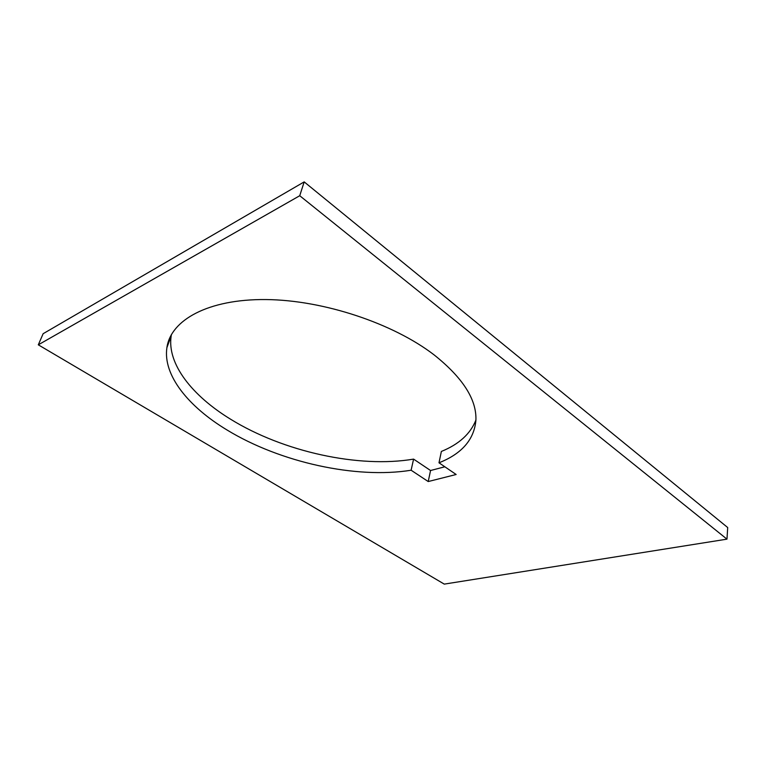 <?xml version="1.0" encoding="UTF-8"?>
<svg xmlns="http://www.w3.org/2000/svg" width="766" height="766" viewBox="0 0 766 766"><rect width="100%" height="100%" fill="white"/><g stroke="black" fill="none" stroke-linecap="round" stroke-linejoin="round"><path stroke-width="1.15" d="M171.431 334.503L171.172 336.006C166.844 363.917 192.285 395.811 230.547 419.194C283.305 451.806 358.909 468.409 413.583 459.112L430.559 470.515L428.223 481.546L411.112 470.228C356.228 479.133 280.251 462.425 227.081 430.023C188.513 406.794 162.746 375.206 166.902 347.649C170.713 320.073 208.093 299.018 265.821 299.554C323.434 300.033 393.37 323.463 434.207 354.964C462.798 377.791 476.701 399.507 475.916 420.132C474.221 439.512 461.917 453.731 438.995 462.798L456.153 474.499L428.223 481.546M475.916 420.036C470.487 433.815 458.968 444.29 441.369 451.452L438.995 462.798M299.736 195.723L304.188 181.887L727.7 527.544L726.972 539.149L299.736 195.723L38.3 344.824L444.27 584.113L726.972 539.149M411.112 470.228L413.583 459.112M430.559 470.515L444.835 466.781M38.3 344.824L43.145 333.698L304.188 181.887M166.902 347.649L171.172 336.006"/></g></svg>
